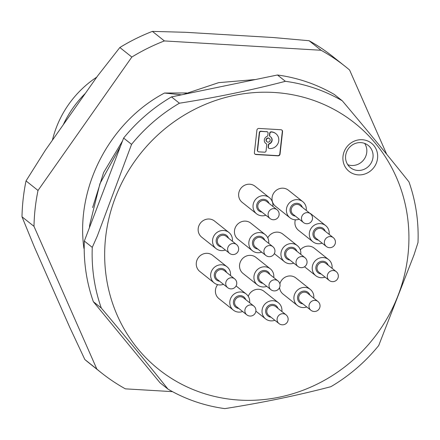 <?xml version="1.0" encoding="UTF-8"?>
<svg xmlns="http://www.w3.org/2000/svg" width="440" height="440" viewBox="0 0 440 440"><rect width="100%" height="100%" fill="white"/><g stroke="black" fill="none" stroke-linecap="round" stroke-linejoin="round"><path stroke-width="0.66" d="M96.773 77.127A100.238 94.716 128.5 0 0 52.41 140.206M85.349 93.368A102.108 96.487 128.5 0 0 63.272 124.762M186.577 92.961L164.505 93.033L181.495 94.831M84.2 248.716L83.897 248.331L84.2 248.683M342.287 100.804L334.356 94.49A168.619 159.34 128.5 0 0 277.464 74.993L171.49 96.899A168.619 159.34 128.5 0 0 123.624 138.061L84.332 241.054A168.619 159.34 -51.5 0 0 93.357 301.714L160.045 382.8L167.976 389.114C147.587 363.55 125.362 336.523 101.288 308.027A168.619 159.34 128.5 0 1 92.263 247.368L97.339 235.966L131.555 144.375A168.619 159.34 128.5 0 1 179.421 103.213C216.585 97.378 251.911 90.074 285.395 81.307A168.619 159.34 128.5 0 1 342.287 100.804C366.355 129.3 388.586 156.327 408.975 181.891A168.619 159.34 128.5 0 1 418 242.55L414.035 254.837L378.708 345.548A168.619 159.34 128.5 0 1 330.841 386.705C297.358 395.472 262.031 402.776 224.868 408.617A168.619 159.34 128.5 0 1 167.976 389.114M105.639 237.276A157.382 148.715 -51.5 0 1 274.048 92.466A157.382 148.715 -51.5 0 1 407.946 255.288A157.382 148.715 -51.5 0 1 259.419 399.955A157.382 148.715 -51.5 0 1 106.326 277.393A157.382 148.715 -51.5 0 1 105.639 237.276M343.007 156.266A17.985 16.995 -51.5 0 1 349.459 144.139A17.985 16.995 -51.5 0 1 368.715 141.449A17.985 16.995 -51.5 0 1 377.553 158.329A17.985 16.995 -51.5 0 1 358.309 174.878A17.985 16.995 -51.5 0 1 343.007 156.266M272.861 206.421A10.307 9.735 128.5 0 0 269.396 197.676L255.008 186.219A10.307 9.735 128.5 0 0 249.716 184.212A10.307 9.735 128.5 0 0 239.437 190.806A10.307 9.735 128.5 0 0 242.171 202.345L256.559 213.796A10.307 9.735 128.5 0 0 261.85 215.804A10.307 9.735 128.5 0 0 265.859 215.215M302.775 201.652L288.382 190.201A10.307 9.735 128.5 0 0 283.096 188.188A10.307 9.735 128.5 0 0 272.817 194.788A10.307 9.735 128.5 0 0 275.55 206.322L289.938 217.778A10.307 9.735 -51.5 0 1 287.205 206.239A10.307 9.735 -51.5 0 1 297.484 199.645A10.307 9.735 -51.5 0 1 302.775 201.652A10.307 9.735 -51.5 0 1 306.24 210.403M329.148 234.355A10.307 9.735 128.5 0 0 325.677 225.61L311.289 214.154A10.307 9.735 128.5 0 0 309.634 213.103M295.35 219.797A10.307 9.735 128.5 0 0 298.452 230.28L312.846 241.736A10.307 9.735 128.5 0 0 318.131 243.744A10.307 9.735 128.5 0 0 322.146 243.15M325.055 277.118A10.307 9.735 -51.5 0 1 321.041 277.706A10.307 9.735 -51.5 0 1 315.755 275.699A10.307 9.735 -51.5 0 1 313.022 264.16A10.307 9.735 -51.5 0 1 323.301 257.565A10.307 9.735 -51.5 0 1 328.587 259.578L314.199 248.122A10.307 9.735 128.5 0 0 308.913 246.114A10.307 9.735 128.5 0 0 300.327 249.92M313.759 298.172A10.307 9.735 128.5 0 0 310.288 289.421L295.9 277.97A10.307 9.735 128.5 0 0 290.609 275.957A10.307 9.735 128.5 0 0 279.879 283.899M279.565 287.568A10.307 9.735 128.5 0 0 283.063 294.091L297.451 305.547A10.307 9.735 128.5 0 0 302.742 307.555A10.307 9.735 128.5 0 0 306.757 306.966M274.857 320.282A10.307 9.735 -51.5 0 1 270.842 320.87A10.307 9.735 -51.5 0 1 265.557 318.863A10.307 9.735 -51.5 0 1 262.829 307.324A10.307 9.735 -51.5 0 1 273.103 300.729A10.307 9.735 -51.5 0 1 278.394 302.736L264 291.28A10.307 9.735 128.5 0 0 258.714 289.273A10.307 9.735 128.5 0 0 248.259 296.329M217.646 284.642A10.307 9.735 128.5 0 0 218.939 298.65L233.332 310.107A10.307 9.735 -51.5 0 1 230.599 298.568A10.307 9.735 -51.5 0 1 240.878 291.973A10.307 9.735 -51.5 0 1 246.164 293.981A10.307 9.735 -51.5 0 1 249.634 302.726M227.018 266.794L212.625 255.338A10.307 9.735 128.5 0 0 207.339 253.33A10.307 9.735 128.5 0 0 197.06 259.925A10.307 9.735 128.5 0 0 199.793 271.464L214.181 282.92A10.307 9.735 -51.5 0 1 211.448 271.381A10.307 9.735 -51.5 0 1 221.727 264.787A10.307 9.735 -51.5 0 1 227.018 266.794A10.307 9.735 -51.5 0 1 230.483 275.539M232.375 241.236A10.307 9.735 128.5 0 0 228.905 232.485L214.517 221.034A10.307 9.735 128.5 0 0 209.231 219.021A10.307 9.735 128.5 0 0 198.952 225.621A10.307 9.735 128.5 0 0 201.68 237.155L216.073 248.611A10.307 9.735 128.5 0 0 221.359 250.619A10.307 9.735 128.5 0 0 225.374 250.03M265.199 234.597L250.811 223.146A10.307 9.735 128.5 0 0 245.526 221.133A10.307 9.735 128.5 0 0 235.246 227.728A10.307 9.735 128.5 0 0 237.974 239.267L252.368 250.723A10.307 9.735 -51.5 0 1 249.634 239.184A10.307 9.735 -51.5 0 1 259.913 232.59A10.307 9.735 -51.5 0 1 265.199 234.597A10.307 9.735 -51.5 0 1 268.67 243.348M300.773 254.348A10.307 9.735 128.5 0 0 297.303 245.603L282.915 234.146A10.307 9.735 128.5 0 0 277.629 232.139A10.307 9.735 128.5 0 0 267.779 237.826M273.763 277.574A10.307 9.735 128.5 0 0 270.298 268.824L255.904 257.373A10.307 9.735 128.5 0 0 250.619 255.36A10.307 9.735 128.5 0 0 240.339 261.96A10.307 9.735 128.5 0 0 243.073 273.493L257.461 284.95A10.307 9.735 128.5 0 0 262.746 286.957A10.307 9.735 128.5 0 0 266.761 286.368M256.911 130.163L254.397 152.587A1.876 1.771 128.5 0 0 255.992 154.528L278.031 155.843A1.876 1.771 128.5 0 0 280.038 154.115L282.552 131.687A1.876 1.771 128.5 0 0 280.957 129.745L258.918 128.436A1.876 1.771 128.5 0 0 256.911 130.163M84.332 241.054L92.263 247.368M93.357 301.714L101.288 308.027M123.624 138.061L131.555 144.375M171.49 96.899L179.421 103.213M277.464 74.993L285.395 81.307M350.757 146.119A14.24 13.453 -51.5 0 1 368.192 145.393A14.24 13.453 -51.5 0 1 372.999 157.35A14.24 13.453 -51.5 0 1 367.889 166.953A14.24 13.453 -51.5 0 1 350.455 167.673A14.24 13.453 -51.5 0 1 345.648 155.722A14.24 13.453 -51.5 0 1 350.757 146.119M347.732 164.692A14.24 13.453 128.5 0 0 361.653 161.986A14.24 13.453 128.5 0 0 364.672 143.413M269.396 197.676A10.307 9.735 128.5 0 0 264.105 195.663A10.307 9.735 128.5 0 0 253.831 202.257A10.307 9.735 128.5 0 0 256.559 213.796M299.239 219.197A10.307 9.735 -51.5 0 1 295.224 219.786A10.307 9.735 -51.5 0 1 289.938 217.778M325.677 225.61A10.307 9.735 128.5 0 0 320.392 223.603A10.307 9.735 128.5 0 0 310.112 230.197A10.307 9.735 128.5 0 0 312.846 241.736M328.587 259.578A10.307 9.735 -51.5 0 1 332.057 268.323M310.288 289.421A10.307 9.735 128.5 0 0 305.002 287.414A10.307 9.735 128.5 0 0 294.723 294.008A10.307 9.735 128.5 0 0 297.451 305.547M278.394 302.736A10.307 9.735 -51.5 0 1 281.859 311.487M242.632 311.52A10.307 9.735 -51.5 0 1 238.618 312.114A10.307 9.735 -51.5 0 1 233.332 310.107M223.482 284.339A10.307 9.735 -51.5 0 1 219.466 284.928A10.307 9.735 -51.5 0 1 214.181 282.92M228.905 232.485A10.307 9.735 128.5 0 0 223.619 230.478A10.307 9.735 128.5 0 0 213.34 237.072A10.307 9.735 128.5 0 0 216.073 248.611M261.668 252.142A10.307 9.735 -51.5 0 1 257.653 252.731A10.307 9.735 -51.5 0 1 252.368 250.723M297.303 245.603A10.307 9.735 128.5 0 0 292.017 243.59A10.307 9.735 128.5 0 0 281.738 250.19A10.307 9.735 128.5 0 0 284.471 261.723A10.307 9.735 128.5 0 0 289.757 263.736A10.307 9.735 128.5 0 0 293.772 263.142M270.298 268.824A10.307 9.735 128.5 0 0 265.007 266.816A10.307 9.735 128.5 0 0 254.727 273.411A10.307 9.735 128.5 0 0 257.461 284.95M122.551 140.877L103.626 172.53L92.609 207.565M164.505 93.033C109.703 121.908 75.466 187.517 83.897 248.331M309.078 40.722L321.068 50.265A195.789 185.009 -51.5 0 1 345.158 66.374L333.168 56.832A195.789 185.009 128.5 0 0 309.078 40.722L273.086 37.516L185.515 32.296L152.399 31.383A195.789 185.009 128.5 0 0 119.851 47.509L97.719 75.785L45.282 150.343L26.026 180.912A195.789 185.009 128.5 0 0 23.183 198.803A195.789 185.009 128.5 0 0 22 216.794L33.99 226.341L96.844 369.083A195.789 185.009 128.5 0 0 101.277 372.735A195.789 185.009 128.5 0 0 125.367 388.845L172.491 391.65M22 216.794L34.425 247.132L69.553 326.909L84.849 359.535A195.789 185.009 128.5 0 0 89.287 363.187L101.277 372.735M84.849 359.535L96.844 369.083M26.026 180.912L38.016 190.46A195.789 185.009 128.5 0 0 33.99 226.341M152.399 31.383L164.389 40.931A195.789 185.009 128.5 0 0 131.841 57.052L38.016 190.46M321.068 50.265L164.389 40.931M386.678 154.248L349.597 70.026A195.789 185.009 -51.5 0 0 345.158 66.374M119.851 47.509L131.841 57.052M268.389 147.12A1.408 1.331 128.5 0 0 269.621 148.572A8.465 7.997 128.5 0 0 278.757 140.789A8.465 7.997 128.5 0 0 275.897 133.683A8.465 7.997 128.5 0 0 271.475 132.028A1.408 1.331 128.5 0 0 269.94 133.32L269.704 135.41A1.408 1.331 128.5 0 0 270.325 136.692A4.064 3.839 128.5 0 1 269.528 143.836A1.408 1.331 128.5 0 0 268.626 145.03L268.389 147.12L268.153 146.927A1.408 1.331 128.5 0 0 268.752 148.198M254.914 154.061A1.876 1.771 128.5 0 0 255.75 154.336L277.788 155.65A1.876 1.771 128.5 0 0 279.796 153.923L282.315 131.5A1.876 1.771 128.5 0 0 281.798 130.026M266.272 140.047A2.035 1.92 128.5 0 0 268.95 141.966A2.035 1.92 128.5 0 0 269.489 138.572A2.035 1.92 128.5 0 0 266.272 140.047M257.945 151.47A1.408 1.331 128.5 0 1 257.345 150.2L257.582 150.392A1.408 1.331 128.5 0 0 258.781 151.85L264.561 152.191A1.408 1.331 128.5 0 0 266.068 150.898L266.739 144.92A1.408 1.331 128.5 0 0 266.118 143.632L265.876 143.446A4.064 3.839 128.5 0 1 265.573 143.248M267.454 131.94A1.408 1.331 128.5 0 0 267.339 131.835L267.581 132.028A1.408 1.331 128.5 0 1 268.054 133.21L267.817 135.295A1.408 1.331 128.5 0 1 266.921 136.488A4.064 3.839 128.5 0 0 266.118 143.632M267.581 132.028A1.408 1.331 128.5 0 0 266.855 131.753L260.832 131.219A1.408 1.331 128.5 0 0 259.325 132.512L259.567 132.704A1.408 1.331 128.5 0 1 261.074 131.406L266.855 131.753M257.582 150.392L259.567 132.704M269.363 138.484A2.035 1.92 128.5 0 0 266.03 139.854A2.035 1.92 128.5 0 0 266.838 141.653M269.528 143.836L269.286 143.649A1.408 1.331 128.5 0 0 268.384 144.837L268.153 146.927M269.286 143.649A4.064 3.839 128.5 0 0 270.633 136.889M275.776 133.59A8.465 7.997 128.5 0 0 275.655 133.491A8.465 7.997 128.5 0 0 271.238 131.835A1.408 1.331 128.5 0 0 269.698 133.128L269.467 135.218A1.408 1.331 128.5 0 0 270.067 136.488M257.345 150.2L259.325 132.512M267.339 131.835A1.408 1.331 128.5 0 0 266.618 131.56M268.972 203.324A6.556 6.199 128.5 0 0 263.697 199.326A6.556 6.199 128.5 0 0 256.68 205.359A6.556 6.199 128.5 0 0 261.976 212.119M277.03 209.737L266.717 201.531A5.621 5.313 128.5 0 0 263.835 200.431A5.621 5.313 128.5 0 0 257.818 205.607A5.621 5.313 128.5 0 0 259.716 210.326L270.028 218.532A5.621 5.621 0 0 0 278.779 216.145A5.621 5.621 0 0 0 277.03 209.737A5.621 5.313 128.5 0 0 274.148 208.643A5.621 5.313 128.5 0 0 268.538 212.24A5.621 5.313 128.5 0 0 270.028 218.532M302.352 207.306A6.556 6.199 128.5 0 0 297.072 203.308A6.556 6.199 128.5 0 0 290.059 209.341A6.556 6.199 128.5 0 0 295.35 216.101M310.409 213.719L300.097 205.507A5.621 5.313 128.5 0 0 297.209 204.413A5.621 5.313 128.5 0 0 291.198 209.583A5.621 5.313 128.5 0 0 293.095 214.302L303.408 222.514A5.621 5.621 0 0 0 312.158 220.127A5.621 5.621 0 0 0 310.409 213.719A5.621 5.313 128.5 0 0 307.522 212.625A5.621 5.313 128.5 0 0 301.917 216.222A5.621 5.313 128.5 0 0 303.408 222.514M325.259 231.264A6.556 6.199 128.5 0 0 319.979 227.266A6.556 6.199 128.5 0 0 312.966 233.299A6.556 6.199 128.5 0 0 318.257 240.059M333.317 237.677L323.004 229.466A5.621 5.313 128.5 0 0 320.117 228.371A5.621 5.313 128.5 0 0 314.105 233.541A5.621 5.313 128.5 0 0 316.002 238.26L326.315 246.472A5.621 5.621 0 0 0 335.06 244.085A5.621 5.621 0 0 0 333.317 237.677A5.621 5.313 128.5 0 0 330.429 236.577A5.621 5.313 128.5 0 0 324.825 240.174A5.621 5.313 128.5 0 0 326.315 246.472M328.168 265.227A6.556 6.199 128.5 0 0 322.889 261.228A6.556 6.199 128.5 0 0 315.87 267.262A6.556 6.199 128.5 0 0 321.167 274.021M336.226 271.639L325.914 263.434A5.621 5.313 128.5 0 0 323.026 262.334A5.621 5.313 128.5 0 0 317.014 267.509A5.621 5.313 128.5 0 0 318.912 272.228L329.225 280.434A5.621 5.621 0 0 0 337.97 278.047A5.621 5.621 0 0 0 336.226 271.639A5.621 5.313 128.5 0 0 333.339 270.545A5.621 5.313 128.5 0 0 327.734 274.142A5.621 5.313 128.5 0 0 329.225 280.434M309.87 295.075A6.556 6.199 128.5 0 0 304.59 291.077A6.556 6.199 128.5 0 0 297.572 297.11A6.556 6.199 128.5 0 0 302.868 303.87M317.922 301.488L307.61 293.277A5.621 5.313 128.5 0 0 304.728 292.182A5.621 5.313 128.5 0 0 298.711 297.352A5.621 5.313 128.5 0 0 300.608 302.071L310.921 310.283A5.621 5.621 0 0 0 319.671 307.895A5.621 5.621 0 0 0 317.922 301.488A5.621 5.313 128.5 0 0 315.04 300.394A5.621 5.313 128.5 0 0 309.436 303.991A5.621 5.313 128.5 0 0 310.921 310.283M277.97 308.391A6.556 6.199 128.5 0 0 272.696 304.392A6.556 6.199 128.5 0 0 265.678 310.425A6.556 6.199 128.5 0 0 270.969 317.185M286.027 314.804L275.715 306.592A5.621 5.313 128.5 0 0 272.828 305.498A5.621 5.313 128.5 0 0 266.816 310.668A5.621 5.313 128.5 0 0 268.714 315.387L279.026 323.598A5.621 5.621 0 0 0 287.777 321.211A5.621 5.621 0 0 0 286.027 314.804A5.621 5.313 128.5 0 0 283.14 313.704A5.621 5.313 128.5 0 0 277.536 317.306A5.621 5.313 128.5 0 0 279.026 323.598M245.746 299.635A6.556 6.199 128.5 0 0 239.063 295.708A6.556 6.199 128.5 0 0 233.453 301.67A6.556 6.199 128.5 0 0 238.744 308.429M253.803 306.042L243.49 297.836A5.621 5.313 128.5 0 0 240.603 296.742A5.621 5.313 128.5 0 0 234.591 301.911A5.621 5.313 128.5 0 0 236.489 306.631L246.802 314.842A5.621 5.621 0 0 0 255.547 312.455A5.621 5.621 0 0 0 253.803 306.042A5.621 5.313 128.5 0 0 250.916 304.948A5.621 5.313 128.5 0 0 245.311 308.545A5.621 5.313 128.5 0 0 246.802 314.842M226.595 272.448A6.556 6.199 128.5 0 0 219.912 268.521A6.556 6.199 128.5 0 0 214.302 274.483A6.556 6.199 128.5 0 0 219.593 281.243M234.652 278.861L224.34 270.649A5.621 5.313 128.5 0 0 221.452 269.555A5.621 5.313 128.5 0 0 215.441 274.725A5.621 5.313 128.5 0 0 217.338 279.444L227.651 287.656A5.621 5.621 0 0 0 236.401 285.269A5.621 5.621 0 0 0 234.652 278.861A5.621 5.313 128.5 0 0 231.764 277.761A5.621 5.313 128.5 0 0 226.16 281.358A5.621 5.313 128.5 0 0 227.651 287.656M228.487 238.139A6.556 6.199 128.5 0 0 223.207 234.141A6.556 6.199 128.5 0 0 216.189 240.174A6.556 6.199 128.5 0 0 221.485 246.934M236.539 244.552L226.232 236.341A5.621 5.313 128.5 0 0 223.344 235.246A5.621 5.313 128.5 0 0 217.333 240.416A5.621 5.313 128.5 0 0 219.23 245.141L229.543 253.347A5.621 5.621 0 0 0 238.288 250.96A5.621 5.621 0 0 0 236.539 244.552A5.621 5.313 128.5 0 0 233.657 243.458A5.621 5.313 128.5 0 0 228.052 247.055A5.621 5.313 128.5 0 0 229.543 253.347M264.781 240.251A6.556 6.199 128.5 0 0 258.099 236.324A6.556 6.199 128.5 0 0 252.489 242.286A6.556 6.199 128.5 0 0 257.78 249.046M272.839 246.664L262.526 238.453A5.621 5.313 128.5 0 0 259.639 237.358A5.621 5.313 128.5 0 0 253.627 242.528A5.621 5.313 128.5 0 0 255.525 247.247L265.837 255.459A5.621 5.621 0 0 0 274.582 253.072A5.621 5.621 0 0 0 272.839 246.664A5.621 5.313 128.5 0 0 269.951 245.57A5.621 5.313 128.5 0 0 264.346 249.167A5.621 5.313 128.5 0 0 265.837 255.459M296.885 251.251A6.556 6.199 128.5 0 0 290.202 247.33A6.556 6.199 128.5 0 0 284.587 253.286A6.556 6.199 128.5 0 0 289.883 260.051M304.942 257.664L294.63 249.458A5.621 5.313 128.5 0 0 291.742 248.358A5.621 5.313 128.5 0 0 285.731 253.534A5.621 5.313 128.5 0 0 287.628 258.253L297.941 266.459A5.621 5.621 0 0 0 306.686 264.077A5.621 5.621 0 0 0 304.942 257.664A5.621 5.313 128.5 0 0 302.055 256.57A5.621 5.313 128.5 0 0 296.45 260.166A5.621 5.313 128.5 0 0 297.941 266.459M269.874 274.478A6.556 6.199 128.5 0 0 264.594 270.479A6.556 6.199 128.5 0 0 257.582 276.513A6.556 6.199 128.5 0 0 262.873 283.272M277.932 280.891L267.619 272.679A5.621 5.313 128.5 0 0 264.732 271.585A5.621 5.313 128.5 0 0 258.72 276.755A5.621 5.313 128.5 0 0 260.618 281.474L270.93 289.685A5.621 5.621 0 0 0 279.68 287.298A5.621 5.621 0 0 0 277.932 280.891A5.621 5.313 128.5 0 0 275.044 279.796A5.621 5.313 128.5 0 0 269.44 283.393A5.621 5.313 128.5 0 0 270.93 289.685M304.524 266.761L315.755 275.699M255.877 311.157L265.557 318.863M236.082 285.951L246.164 293.981M129.333 345.461L115.896 329.115M89.419 227.716L89.727 224.752L99.918 183.706L120.439 146.399M274.324 253.649L284.471 261.723M183.304 94.457L218.669 82.649L255.442 79.541"/></g></svg>
